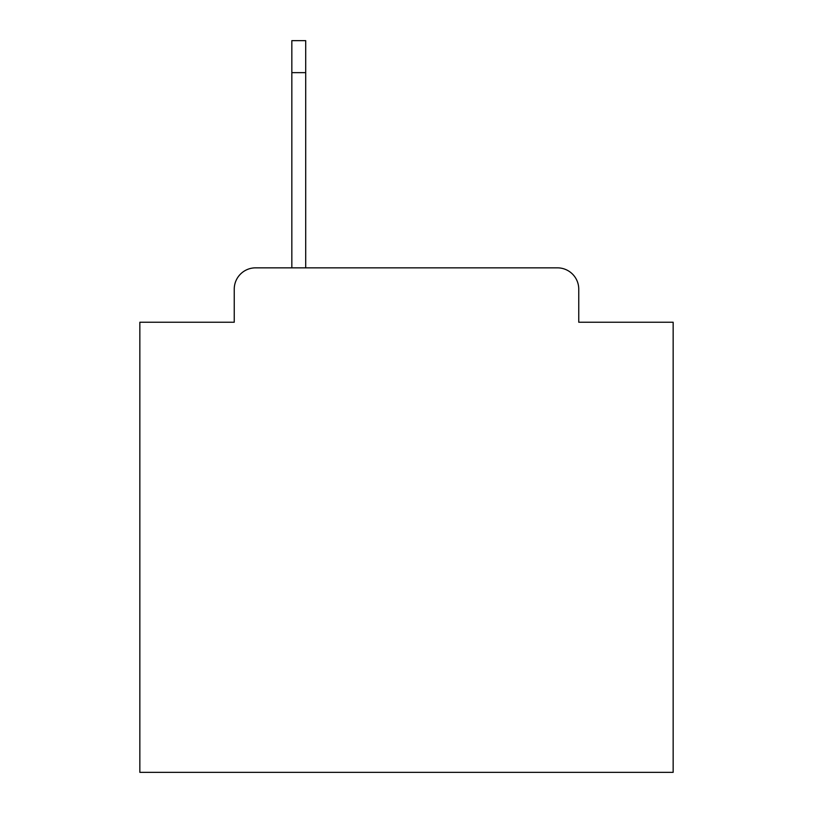 <?xml version="1.0" encoding="UTF-8"?>
<svg xmlns="http://www.w3.org/2000/svg" width="813" height="813" viewBox="0 0 813 813"><rect width="100%" height="100%" fill="white"/><g stroke="black" fill="none" stroke-linecap="round" stroke-linejoin="round"><path stroke-width="1.22" d="M234.246 289.174L234.246 322.233L234.246 289.174A21.331 21.331 0 0 1 255.577 267.843L291.837 267.843L291.837 40.65L305.708 40.65L305.708 267.843L557.423 267.843L255.577 267.843M578.754 322.233L578.754 289.174L578.754 322.233L673.154 322.233L673.154 772.35L139.846 772.35L139.846 322.233L234.246 322.233M578.754 289.174A21.331 21.331 0 0 0 557.423 267.843M305.708 72.652L291.837 72.652"/></g></svg>
